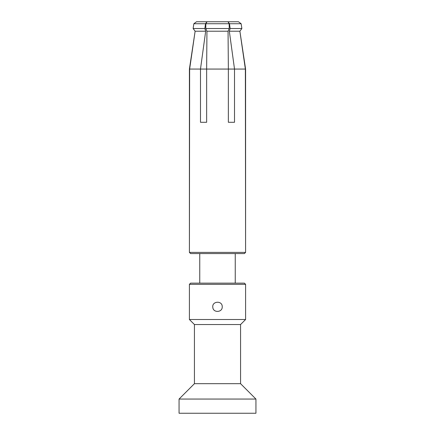 <?xml version="1.0" encoding="UTF-8"?>
<svg xmlns="http://www.w3.org/2000/svg" width="435" height="435" viewBox="0 0 435 435"><rect width="100%" height="100%" fill="white"/><g stroke="black" fill="none" stroke-linecap="round" stroke-linejoin="round"><path stroke-width="0.65" d="M245.59 319.513L189.41 319.513L245.59 319.513L245.59 284.327L189.41 284.327L189.41 319.513L194.434 324.543L194.434 383.681L179.062 399.058L179.062 413.25L255.938 413.25L179.062 413.25L179.062 399.058L255.938 399.058L255.938 413.25L255.938 399.058L179.062 399.058L194.434 383.681L240.566 383.681L255.938 399.058L240.566 383.681L194.434 383.681L194.434 324.543L189.41 319.513L189.41 284.327L190.59 283.147L244.41 283.147L245.59 284.327L245.59 319.513L240.566 324.543L194.434 324.543L240.566 324.543L240.566 383.681L240.566 324.543L245.59 319.513M222.231 306.8C222.535 312.547 213.183 313.102 212.802 307.36C211.769 300.971 222.497 300.319 222.231 306.8M204.852 28.52L193.129 28.52L195.125 31.211L193.129 28.52L193.847 23.735L196.538 21.75L206.989 21.75L205.516 23.735L204.852 28.52L205.673 31.211L200.492 69.062L189.633 69.062L195.125 31.211L189.41 69.062L189.41 252.392L245.59 252.392L245.367 69.062L234.508 69.062L229.327 31.211L230.148 28.52L229.484 23.735L228.011 21.75L238.462 21.75L241.153 23.735L241.871 28.52L239.875 31.211L245.367 69.062M227.956 21.75L229.169 23.735L229.223 28.52L228.054 31.211L228.359 69.062L206.641 69.062L206.946 31.211L205.777 28.52L205.831 23.735L207.044 21.75L227.956 21.75M229.327 31.211L239.875 31.211L241.871 28.52L230.148 28.52M205.516 23.735L193.847 23.735M229.169 23.735L205.831 23.735M229.223 28.52L205.777 28.52M205.673 31.211L195.125 31.211M228.054 31.211L206.946 31.211M228.359 69.062L228.359 122.284L234.508 122.284L234.508 69.062M200.492 69.062L200.492 122.284L206.641 122.284L206.641 69.062M239.886 31.2L245.59 69.062L245.59 252.392L244.41 253.572L190.59 253.572L189.41 252.392L245.59 252.392L244.41 253.572L190.59 253.572L189.41 252.392L189.633 69.062M241.153 23.735L229.484 23.735M235.243 253.572L235.243 283.147L235.243 253.572M238.462 21.75L196.538 21.75M245.59 284.327L189.41 284.327L190.59 283.147L244.41 283.147L245.59 284.327M245.59 69.062L189.41 69.062M199.757 253.572L199.757 283.147L199.757 253.572"/></g></svg>
